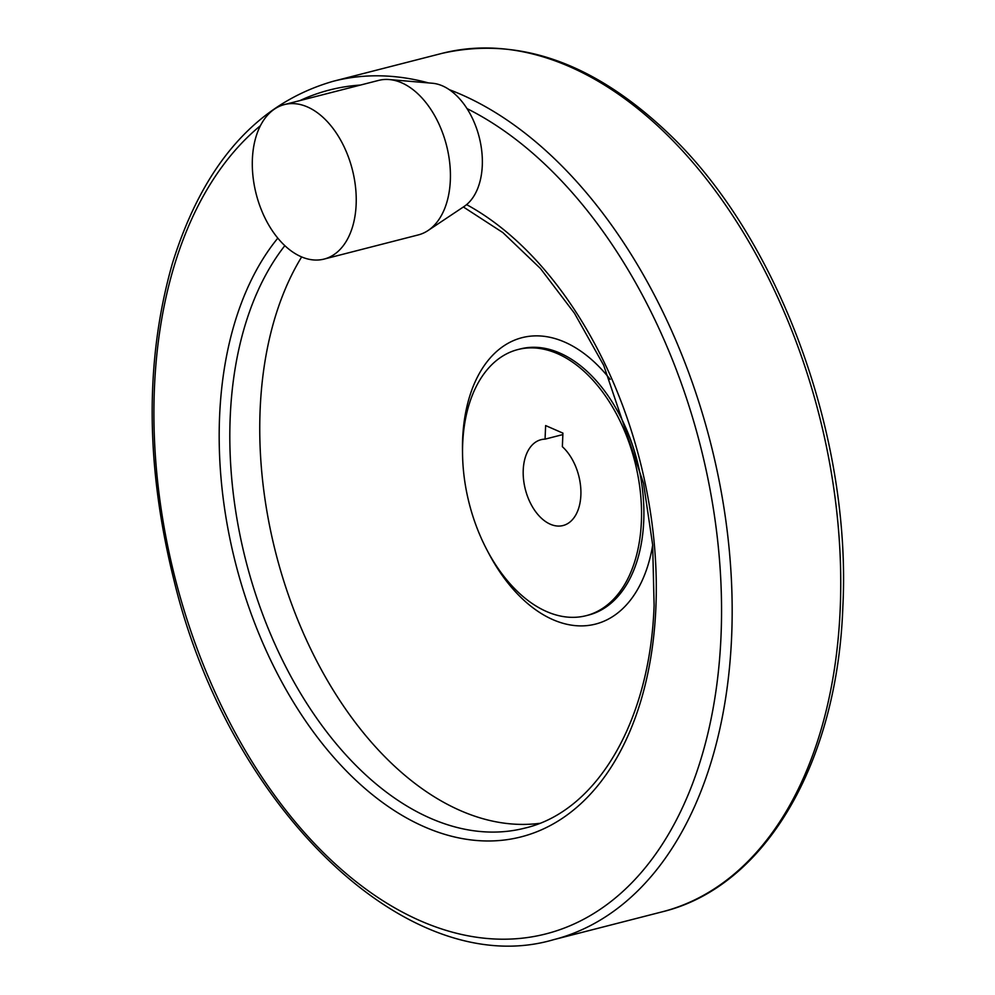<?xml version="1.0" encoding="UTF-8"?>
<svg xmlns="http://www.w3.org/2000/svg" width="995" height="995" viewBox="0 0 995 995"><rect width="100%" height="100%" fill="white"/><g stroke="black" fill="none" stroke-linecap="round" stroke-linejoin="round"><path stroke-width="1.49" d="M545.061 439.143A44.315 27.549 75.6 0 0 541.044 439.69A44.315 27.549 75.6 0 0 525.36 489.453A44.315 27.549 75.6 0 0 563.058 525.534A44.315 27.549 75.6 0 0 580.918 492.09A44.315 27.549 75.6 0 0 562.362 446.693L562.921 433.123L545.633 425.574L545.061 439.143L562.859 434.579M641.389 521.591A137.372 85.421 -104.4 0 0 517.922 349.543A137.372 85.421 -104.4 0 0 469.304 503.831A137.372 85.421 -104.4 0 0 586.179 615.669A137.372 85.421 -104.4 0 0 641.389 521.591M301.647 256.934A327.915 203.9 -104.4 0 0 300.055 625.42A327.915 203.9 -104.4 0 0 539.526 823.35M324.084 259.086L418.273 234.919A79.762 49.601 -104.4 0 0 428.049 230.529L464.093 206.5A65.11 40.484 -104.4 0 0 482.289 165.493A65.11 40.484 -104.4 0 0 432.477 83.257L389.319 79.55A79.762 49.601 -104.4 0 0 378.647 80.396L284.446 104.562A79.762 49.601 -104.4 0 0 256.225 194.149A79.762 49.601 -104.4 0 0 324.084 259.086A79.762 49.601 -104.4 0 0 356.148 204.46A79.762 49.601 -104.4 0 0 284.446 104.562M428.049 230.529A79.762 49.601 -104.4 0 0 450.337 180.294A79.762 49.601 -104.4 0 0 389.319 79.55M840.228 608.368A443.123 275.54 -104.4 0 0 441.954 53.382C519.427 35.882 595.706 63.307 670.792 135.643C779.732 240.653 851.521 437.539 842.864 606.54C837.516 762.73 765.366 886.993 662.148 911.843A443.123 275.54 -104.4 0 0 840.228 608.368M428.459 82.908A443.123 275.54 -104.4 0 0 333.375 81.229C257.033 103.181 203.366 163.939 172.384 263.488C144.847 360.165 145.444 466.021 174.175 581.043C229.584 809.52 408.982 982.264 553.568 939.69A443.123 275.54 -104.4 0 0 731.648 636.215A443.123 275.54 -104.4 0 0 449.317 89.674M260.441 125.668A435.599 270.851 -104.4 0 0 307.144 835.589A435.599 270.851 -104.4 0 0 721.039 635.544A435.599 270.851 -104.4 0 0 467.028 108.604M360.538 85.048A435.599 270.851 -104.4 0 0 299.968 100.582M277.804 238.141A335.452 208.577 -104.4 0 0 351.608 776.199A335.452 208.577 -104.4 0 0 655.904 607.124A335.452 208.577 -104.4 0 0 466.605 204.622M284.831 245.666A327.915 203.9 -104.4 0 0 268.849 630.034A327.915 203.9 -104.4 0 0 524.937 828.089C596.602 811.36 650.121 721.748 654.101 605.346L652.67 544.974L643.529 483.334L603.691 365.302L574.476 313.263L540.447 268.488L502.923 232.631L463.384 206.985M610.171 379.381A147.845 91.938 -104.4 0 0 510.584 341.957A147.845 91.938 -104.4 0 0 462.551 453.098M487.811 551.553A147.845 91.938 -104.4 0 0 583.393 625.855A147.845 91.938 -104.4 0 0 652.683 545.111M586.179 615.669L588.53 615.072A137.372 85.421 -104.4 0 0 643.74 520.994A137.372 85.421 -104.4 0 0 520.273 348.946L517.922 349.543M553.568 939.69L662.148 911.843M333.375 81.229L441.954 53.382"/></g></svg>
